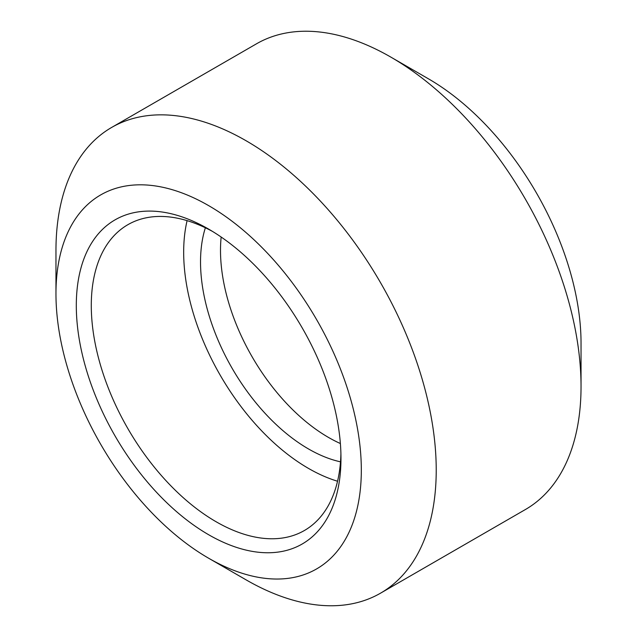 <?xml version="1.0" encoding="UTF-8"?>
<svg xmlns="http://www.w3.org/2000/svg" width="637" height="637" viewBox="0 0 637 637"><rect width="100%" height="100%" fill="white"/><g stroke="black" fill="none" stroke-linecap="round" stroke-linejoin="round"><path stroke-width="0.96" d="M208.641 534.73A187.143 108.051 60 0 1 76.305 305.529A187.143 108.051 60 0 1 208.641 229.121L208.641 229.121A187.143 108.051 60 0 1 340.97 458.329A187.143 108.051 60 0 1 208.641 534.73M212.44 231.382A176.553 101.936 -120 0 0 127.854 224.702A176.553 101.936 -120 0 0 100.789 366.179A176.553 101.936 -120 0 0 216.126 521.759A176.553 101.936 -120 0 0 304.406 530.502A176.553 101.936 -120 0 0 340.914 453.91M208.641 558.227A215.927 124.661 -120 0 0 361.322 470.074A215.927 124.661 -120 0 0 208.641 205.624A215.927 124.661 -120 0 0 55.96 293.776A215.927 124.661 -120 0 0 208.633 558.227A215.927 124.661 -120 0 0 208.641 558.227L246.089 579.853A268.894 155.245 60 0 0 380.536 593.174L525.35 509.56A268.894 155.245 -120 0 0 581.04 386.468A268.894 155.245 -120 0 0 390.911 57.147L390.911 57.147A268.894 155.245 -120 0 0 256.464 43.826L111.65 127.44A268.894 155.245 60 0 1 246.089 140.753A268.894 155.245 60 0 1 421.75 377.701A268.894 155.245 60 0 1 380.536 593.174M428.367 78.773L390.911 57.147L428.359 78.773A215.927 124.661 60 0 1 428.367 78.773A215.927 124.661 60 0 1 581.04 343.224L581.04 386.468M205.377 227.775A152.721 88.169 -120 0 0 308.515 448.958A152.721 88.169 -120 0 0 340.508 461.833M340.381 443.535A152.721 88.169 60 0 1 328.485 437.428A152.721 88.169 60 0 1 221.158 237.036M187.095 220.641A176.553 101.936 -120 0 0 308.515 468.426A176.553 101.936 -120 0 0 337.546 481.23M55.96 293.776L55.96 250.532A268.894 155.245 60 0 1 111.65 127.44M208.633 558.227L246.089 579.853"/></g></svg>
